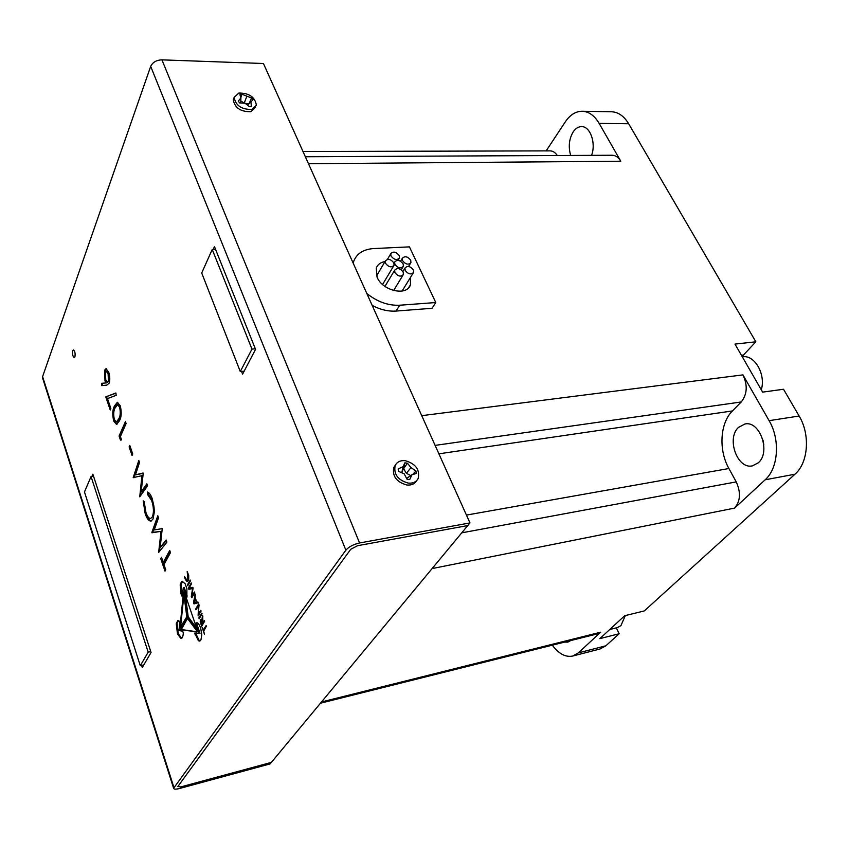 <?xml version="1.0" encoding="UTF-8"?>
<svg xmlns="http://www.w3.org/2000/svg" width="849" height="849" viewBox="0 0 849 849"><rect width="100%" height="100%" fill="white"/><g stroke="black" fill="none" stroke-linecap="round" stroke-linejoin="round"><path stroke-width="1.27" d="M353.163 263.116L353.513 261.832C356.474 253.724 363.192 249.298 373.645 248.566L409.43 246.868L435.792 302.541L399.699 305.226C388.195 305.736 377.232 301.82 366.81 293.467M352.897 262.521L353.555 261.725M410.46 277.464L410.438 284.808C407.042 296.407 382.644 291.016 377.094 277.241L376.245 268.167C377.593 264.527 380.522 262.33 385.022 261.566M570.687 155.452C568.204 146.803 569.032 138.949 573.192 131.882C575.569 128.432 578.349 126.681 581.533 126.628C590.225 126.151 596.253 143.279 591.551 155.356M738.513 427.355L744.976 423.98C759.951 420.488 770.998 452.177 758.337 462.779L752.384 465.878C737.272 469.497 726.192 438.317 738.513 427.355M609.773 629.48L617.393 627.581L620.927 625.639L625.32 615.578M320.444 703.216L597.813 633.789L600.668 632.197L578.339 652.892L605.868 645.792L619.154 633.747L599.829 638.639L624.715 615.727L644.285 610.94L794.972 474.209L765.14 479.802L734.597 508.105C740.455 501.165 741.007 492.431 736.232 481.892L461.739 532.843M410.725 260.229L410.948 262.596C408.443 265.132 405.642 264.495 402.543 260.664L402.32 258.329C404.814 255.772 407.616 256.398 410.725 260.229M413.399 269.95L413.612 272.359C411.096 274.906 408.284 274.269 405.185 270.428L404.973 268.051C407.478 265.472 410.29 266.108 413.399 269.95M403.201 272.083L403.413 274.482C400.877 277.092 398.032 276.456 394.902 272.571L394.679 270.215C397.215 267.584 400.059 268.21 403.201 272.083M393.872 262.893L394.095 265.238C391.548 267.87 388.704 267.233 385.552 263.349L385.329 261.036C387.855 258.393 390.71 259.009 393.872 262.893M403.148 263.922L403.371 266.289C400.845 268.878 398.022 268.242 394.891 264.379L394.668 262.044C397.194 259.433 400.017 260.059 403.148 263.922M399.242 255.581L399.465 257.905C396.95 260.484 394.127 259.847 390.996 256.005L390.773 253.702C393.278 251.102 396.101 251.728 399.242 255.581M557.273 155.516C555.257 152.48 552.901 150.942 550.184 150.878L302.987 151.504M546.151 150.889L565.243 121.938C570.008 114.88 575.654 111.315 582.159 111.251C588.845 111.537 594.512 115.591 599.161 123.402L620.789 161.225C618.465 157.33 615.599 155.335 612.203 155.25L305.343 156.747M609.911 629.353L614.294 625.32M435.113 445.385L741.241 401.97L732.432 410.937C719.973 423.12 718.434 450.044 728.898 468.51L736.232 481.892M741.241 401.97C747.237 394.307 747.799 385.287 742.939 374.887L769.109 420.669L799.132 416.021L783.521 389.245L762.625 392.132L734.99 344.089L755.843 341.807L628.653 123.742L599.161 123.402M372.191 305.428C380.31 309.694 388.269 311.572 396.069 311.063L432.045 308.293L435.792 302.541M762.996 440.143L763.813 444.77M616.31 627.846L619.154 633.747M605.868 645.792L600.147 648.954L572.693 656.044L578.339 652.892M582.159 111.251L611.503 111.771C618.263 112.057 623.983 116.048 628.653 123.742M755.843 341.807L742.111 356.474M799.132 416.021C810.445 434.582 808.301 462.854 794.972 474.209M552.296 645.176C558.769 653.847 565.561 657.466 572.693 656.044M570.698 640.571L567.875 642.131L564.659 642.077M765.14 479.802C778.353 468.308 780.401 439.58 769.109 420.669M751.132 372.159L746.271 363.701M761.277 389.797C766.063 374.483 754.676 354.638 742.61 356.792L742.313 356.824M150.687 66.371L345.872 550.184L173.62 788.243C173.79 789.358 175.775 789.443 179.574 788.488L270.12 763.909L467.778 525.563L357.556 545.695L350.733 549.292L357.556 545.695L467.778 525.563L469.964 522.92L263.434 63.505L161.936 59.855C156.418 60.077 152.671 62.253 150.687 66.371L42.599 376.606L42.715 378.41M177.887 786.471L350.733 549.292L177.887 786.471L180.699 786.949L177.887 786.471M271.383 762.381L180.699 786.949L271.383 762.381M72.791 350.679L73.449 349.937C74.956 351.136 75.434 353.481 74.892 356.973L74.234 357.705C72.738 356.506 72.261 354.16 72.791 350.679M202.37 620.693L201.733 620.577M203.325 623.23L201.616 624.8L200.895 620.746L202.487 623.399L203.325 623.23L203.113 622.625M345.872 550.184C348.865 546.777 353.428 544.368 359.562 542.967L469.964 522.92M91.894 476.459L92.87 474.177L151.048 652.51L142.303 667.473L141.645 665.425M213.173 249.447L214.447 246.592L255.56 349.353L242.612 374.133L241.551 371.448M105.775 396.865L110.232 409.982L110.858 408.496L107.483 398.595L116.196 395.294L115.889 392.991L105.775 396.865L115.92 393.204M119.083 436.046L120.462 440.09L121.545 439.909L120.399 436.535L126.108 423.555L125.429 421.582L119.083 436.046L119.879 435.951L125.758 422.558M139.745 496.824L147.546 485.915L146.835 483.834L141.189 491.751L143.226 473.349L135.447 474.867L139.501 462.514L138.801 460.476L133.208 477.594L141.932 475.684L139.745 496.824M158.646 552.455L166.882 542.171L166.139 540.006L160.185 547.467L162.233 528.63L154.231 529.935L158.519 517.848L157.797 515.725L151.854 532.482L161.034 531.347L158.646 552.455M101.487 383.334L101.657 385.584L106.719 385.159L109.107 383.239C110.115 380.108 109.999 376.436 108.746 372.233L106.008 368.699L104.618 370.217L104.989 380.904L105.796 382.952L101.487 383.334M188.711 575.473L187.194 571.473L187.926 579.952L187.162 580.642L184.445 576.492L185.241 579.273L187.088 581.671L188.711 579.718L188.711 575.473M187.533 585.661L190.293 580.069L187.714 584.345L187.852 585.598M193.116 587.89L192.67 587.338L189.178 588.177L191.29 582.987L188.382 587.996L189.009 589.27L192.585 588.58L191.29 596.539L191.789 597.76L194.718 592.814L194.442 591.986L191.842 595.977L193.116 587.89M193.657 601.803L194.081 603.915L198.199 602.737L196.735 602.037L195.132 597.431L195.196 594.088L193.657 601.803L194.219 601.697M199.027 604.987L198.602 604.01L195.641 609.136L195.939 609.762L198.517 605.825L198.125 615.971L201.086 611.078L200.799 610.293L198.231 614.103L199.027 604.987M202.083 613.763L201.786 613.137L199.133 617.34L199.112 618.825L202.083 613.763M202.593 615.429L201.818 620.173L200.905 619.409L200.173 621.203L201.659 626.233L204.662 621.192L204.376 620.481L202.964 622.635L202.614 615.429M180.795 638.321L181.293 638.31C182.386 638.193 183.066 636.421 183.32 632.993L182.684 631.189L178.98 630.574L179.776 621.309L177.781 620.608L176.252 623.686L177.473 633.959L180.795 638.321L181.686 638.151M196.724 632.017L196.66 630.701L187.141 617.987L180.466 629.703L197.212 631.921M186.621 615.323L183.533 591.902L179.924 628.027L186.759 616.83L186.621 615.323M206.413 626.222L206.105 625.617L203.314 629.862L202.094 627.315L204.439 634.203L203.686 631.083L206.413 626.222L203.41 629.799M196.936 622.741L195.737 623.166L199.165 633.524L194.739 633.067L198.369 640.719L199.642 641.069L200.98 639.796L201.786 634.787L200.735 628.334C199.462 624.758 198.199 622.89 196.936 622.741M187.374 616.947L197.403 630.255L184.265 591.986L187.374 616.947L188.202 616.777L197.021 628.78M186.897 588.707L185.178 583.804L182.238 581.31L181.495 581.692L180.179 584.77L181.007 593.897L182.28 596.783L183.331 587.519L186.865 597.271L186.897 588.707M165.003 571.165L165.735 569.817L163.963 564.606L170.479 552.635L169.736 550.47L163.231 562.462L161.469 557.273L160.737 558.621L165.003 571.165M144.213 501.801L143.194 500.836L145.19 513.709C146.888 518.643 148.808 521.095 150.942 521.053L153.011 519.089L154.486 511.225L152.406 499.18C150.973 495.02 149.339 492.643 147.493 492.049L147.705 494.691L151.695 500.623C153.754 507.14 153.966 512.573 152.342 516.903L150.655 518.495C148.904 518.474 147.333 516.457 145.922 512.446L144.213 501.801M129.122 446.892L132.062 455.467L132.731 454.003L129.791 445.417L129.122 446.892L130.12 446.372M113.724 421.083L116.568 424.5L119.465 420.733C121.46 417.22 121.725 412.221 120.271 405.748L117.364 402.277L114.424 406.002C112.493 409.632 112.259 414.662 113.724 421.083L114.509 420.998C113.055 414.577 113.288 409.547 115.22 405.918L114.424 406.002M110.688 408.91L106.56 396.78M121.248 439.952L119.879 435.951M140.52 495.731L142.749 475.578L141.932 475.684M134.078 477.69L133.208 477.594M134.004 477.478L139.194 461.633M143.099 472.989L135.447 474.867M147.068 484.535L141.995 491.635L141.189 491.751M159.421 551.489L161.851 531.219L161.034 531.347M161.851 531.219L151.96 532.779M152.767 532.652L151.854 532.482M152.671 532.344L158.179 516.839M162.233 528.64L154.231 529.935M166.362 540.633L160.185 547.467M106.932 385.128L101.657 385.584M102.442 385.51L102.273 383.26M104.989 380.904L105.785 380.819L106.592 382.878L105.796 382.952M105.785 380.819L105.414 370.143L104.618 370.217M105.414 370.143L106.412 368.753M186.833 580.62L187.746 581.469M188.616 580.026L187.162 580.642M190.569 580.705L188.223 584.94M192.861 587.37L190.165 588.155M192.044 595.934L192.776 595.881L194.718 592.644M192.118 595.998L192.309 596.964M192.585 588.58L193.126 588.474M192.935 588.346L192.341 588.41M189.316 588.315L189.667 589.1M191.577 583.634L189.221 587.869M194.379 602.928L194.601 603.533L193.763 603.692M198.921 604.594L196.48 608.924M198.422 614.06L201.075 610.93M198.539 614.103L198.624 615.196M202.073 613.731L199.632 618.051M203.102 622.604L204.662 621.224M201.924 624.737L202.168 625.501M201.34 619.59L201.033 620.608M178.555 620.47L177.08 623.516L178.29 633.789L181.612 638.14M187.555 618.348L181.293 629.534L197.223 631.805M183.957 594.215L180.593 627.114M203.675 629.788L203.909 630.467M195.737 623.166L196.575 622.996L200.003 633.354L199.165 633.524M195.546 633.046L199.207 640.539L200.056 640.899M185.305 594.693L188.202 616.777M182.662 581.3L181.007 584.621L182.493 595.584M183.331 587.519L184.169 587.37L187.183 596.083M165.534 570.188L161.554 558.483L160.737 558.621M170.033 551.319L164.059 562.314L163.231 562.462M143.98 501.589L145.996 513.592L145.19 513.709M150.655 518.495L152.342 516.903M153.149 516.776C154.783 512.435 154.571 507.012 152.512 500.507L151.695 500.623M152.512 500.507L148.522 494.574L147.705 494.691M148.522 494.574L148.352 492.431M151.334 520.946C149.339 520.596 147.556 518.145 145.996 513.592M132.54 454.417L129.929 446.786M116.95 424.394L114.509 420.998M115.22 405.918L117.767 402.299M106.114 371.151L106.91 371.077L108.884 373.602L109.266 381.19L107.6 382.22L105.743 379.779L105.308 372.032L106.114 371.151L108.088 373.677L108.47 381.275L107.6 382.22M194.994 602.748L197.042 602.185M117.565 404.782L118.361 404.697L120.409 407.117C121.46 412.2 121.184 416.063 119.592 418.695L117.204 421.911L116.409 421.995L114.328 419.544C113.31 414.545 113.564 410.672 115.082 407.945L117.565 404.782L119.603 407.202C120.654 412.296 120.388 416.148 118.786 418.78L116.409 421.995M109.266 381.19L108.47 381.275M108.884 373.602L108.088 373.677M194.665 599.383L194.92 598.333L196.289 602.143L194.336 602.939L194.665 599.383M202.487 623.399L201.616 624.8M120.409 407.117L119.603 407.202M405.238 460.689C415.639 463.724 419.968 469.624 418.217 478.401C416.371 481.924 413.07 483.484 408.305 483.102C397.969 480.163 393.575 474.326 395.135 465.581C396.982 461.898 400.346 460.264 405.238 460.689M395.326 465.178L393.756 467.523C392.196 476.257 396.568 482.094 406.894 485.023C411.457 485.405 414.705 483.951 416.626 480.661M404.177 473.827L398.478 471.322L398.149 468.892L403.201 466.642L404.814 462.854L407.435 463.183L410.99 467.597L415.957 471.036L416.297 473.455L411.988 474.761L409.696 479.558L407.053 479.25L404.177 473.827M411.988 474.761L406.629 478.401M415.957 471.036L412.572 474.57M410.99 467.597L406.374 473.296L410.651 475.514M407.435 463.183L403.604 468.722L406.374 473.296M404.814 462.854L403.604 468.722M403.201 466.642L401.747 472.702L403.349 468.69M238.856 93.05C249.224 93.029 255.071 97.104 256.387 105.265L251.835 109.447C241.53 109.563 235.64 105.531 234.186 97.348L238.856 93.05M234.048 97.709L233.242 99.641C234.685 107.812 240.564 111.835 250.858 111.718L255.57 107.144M245.064 103.217L239.673 102.931L238.272 101.148L240.904 97.953L239.938 94.695L241.912 94.239L251.601 97.996L253.002 99.768L250.89 101.827L251.4 106.221L249.426 106.698L245.064 103.217M250.89 101.827L247.675 105.212M251.601 97.996L248.916 103.896M245.191 103.313L248.853 103.801M246.741 96.584L244.194 103.132M240.808 100.914L244.109 103.122M241.912 94.239L240.851 97.741M240.904 97.953L240.734 102.941M215.55 249.341L212.229 249.489L201.712 272.996L240.288 371.565L244.151 371.193M255.347 348.812L251.962 349.109L212.229 249.489M240.288 371.565L251.962 349.109M140.297 665.712L84.465 491.953L91.055 476.576L148.182 652.159L140.297 665.712L143.768 664.969M150.761 651.618L148.182 652.159M93.549 476.236L91.055 476.576M600.668 632.197L321.484 701.964M734.597 508.105L432.109 568.575M466.451 515.088L728.898 468.51M438.901 453.812L732.432 410.937M742.939 374.887L421.751 415.66M399.699 305.226L396.069 311.063M620.789 161.225L308.484 163.719M741.41 355.264L743.353 355.041M201.797 621.426L202.465 621.288M173.928 787.543L42.599 376.606M187.926 579.952L188.68 579.814M188.552 584.186L187.714 584.345M190.505 588.092L189.667 588.251M191.29 596.539L192.129 596.38M188.743 589.174L189.582 589.026M188.382 587.996L189.221 587.837M193.519 602.992L194.124 602.875M195.482 595.011L194.93 595.117M197.382 602.079L197.913 601.973M197.138 607.576L196.299 607.746M198.889 613.275L199.738 613.105M195.641 609.136L196.448 608.977M199.971 617.17L199.133 617.34M198.783 618.008L199.621 617.839M202.37 616.332L202.911 616.225M202.794 617.212L202.211 617.329M201.022 624.747L201.563 624.631M200.173 621.203L200.767 621.086M201.871 619.314L202.423 619.197M177.473 633.959L178.29 633.789M176.252 623.686L177.08 623.516M177.781 620.608L178.513 620.46M181.537 630L182.355 629.831M181.017 629.916L181.845 629.746M180.466 629.703L181.293 629.534M179.839 626.689L180.657 626.52M196.862 624.164L196.023 624.333M198.369 640.719L199.207 640.539M195.047 634.765L195.875 634.596M188.011 617.87L188.839 617.701M195.705 626.965L194.867 627.146M187.045 615.249L187.884 615.079M184.891 598.12L185.719 597.961M184.286 593.44L184.838 593.334M196.766 629.746L197.318 629.64M182.323 581.544L181.495 581.692M181.007 593.897L181.835 593.738M180.179 584.77L181.007 584.621M359.562 542.967L161.936 59.855M195.79 602.493L196.628 602.334M194.718 602.801L195.557 602.631M119.592 418.695L118.786 418.78M353.004 262.744L353.513 261.832M408.581 266.459L410.492 263.339M402.065 291.069L413.145 273.113M393.618 290.538L402.935 275.256M382.57 284.489L393.618 266.024M401.237 269.802L402.904 267.053M397.979 260.388L399.009 258.669M387.42 259.401L390.773 253.702M393.989 263.19L394.668 262.044M376.553 275.936L385.329 261.036M384.958 286.4L394.679 270.215M402.872 271.5L404.973 268.051M400.569 261.248L402.32 258.329M408.592 287.779L410.438 284.808M201.935 620.417L201.096 620.587M191.938 596.04L192.776 595.881M189.444 588.315L190.282 588.155M197.053 602.185L197.891 602.015M198.305 614.145L199.144 613.986M198.443 605.783L199.048 605.655M203.028 622.635L203.877 622.466M201.818 620.173L202.349 620.067M203.314 629.862L204.153 629.693M173.62 788.243L42.461 377.625M195.174 602.779L194.336 602.939M395.135 465.581L393.756 467.523M234.186 97.348L233.242 99.641"/></g></svg>
